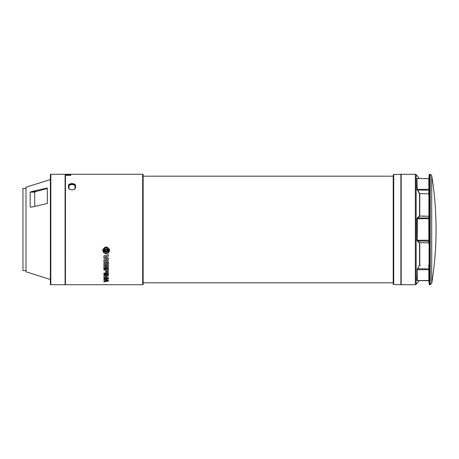 <?xml version="1.0" encoding="UTF-8"?>
<svg xmlns="http://www.w3.org/2000/svg" width="459" height="459" viewBox="0 0 459 459"><rect width="100%" height="100%" fill="white"/><g stroke="black" fill="none" stroke-linecap="round" stroke-linejoin="round"><path stroke-width="0.69" d="M143.139 175.304L143.139 174.736A0.459 0.459 0 0 0 142.686 174.282L142.686 284.718A0.459 0.459 0 0 0 143.139 284.264L143.139 175.304L143.139 176.181L393.208 176.181L393.271 175.263L393.271 284.012A0.459 0.459 0 0 0 393.713 284.471L400.885 284.718L400.885 174.282L393.713 174.529A0.459 0.459 0 0 0 393.271 174.988L393.271 175.263M143.139 174.736L143.139 284.264M50.691 282.446A0.459 0.459 0 0 0 50.37 282.882L50.37 174.736A0.459 0.459 0 0 1 50.829 174.282L50.829 284.718A0.459 0.459 0 0 1 50.37 284.264L50.37 229.5L50.37 279.456L25.997 271.774L25.997 187.226L50.37 179.544M143.139 283.696L143.139 282.819L393.208 282.819L393.208 176.181M393.271 283.737L393.208 282.819M103.895 269.14L108.353 269.083L108.353 273.438L107.131 273.903L105.937 273.558L103.895 273.903L103.895 273.128L105.599 272.99L105.599 270.018L103.895 270.018L103.895 269.14L108.353 269.14M108.043 273.776L108.353 273.438L108.043 273.719M103.895 273.128L105.472 273.071M103.895 281.229L104.4 281.08L103.895 279.072L108.353 280.019L108.353 281.08L103.895 281.872L103.895 281.229L104.4 281.137L104.4 279.956M103.895 279.072L108.353 280.019M105.599 268.549L105.599 264.281L104.945 264.281L104.945 268.549M104.945 264.281L104.945 268.601L103.895 268.601L103.895 263.219L108.353 263.219L108.353 268.601L107.303 268.601L107.303 264.281L106.649 264.281L106.649 268.549M107.303 268.549L107.303 264.281M103.895 278.211L107.59 278.211L103.895 277.305L103.895 276.077L107.59 275.067L103.895 275.067L103.895 274.321L108.353 274.321L108.353 275.79L105.168 276.679L108.353 277.569L108.353 278.831L103.895 278.831L103.895 278.154L107.354 278.154M103.895 276.077L107.59 275.016M103.895 274.321L108.353 274.321M105.168 276.622L108.353 277.569M102.862 250.712L102.862 249.971L105.363 249.971M102.862 249.971L105.369 250.035L105.318 249.725L102.908 249.667C105.088 246.099 107.274 246.099 109.466 249.667L107.056 249.725L107.004 250.035L109.512 250.035L109.512 250.769L107.004 250.769L107.056 251.073L109.466 251.073C109.053 252.668 107.957 253.534 106.19 253.672C104.417 253.54 103.321 252.668 102.908 251.073L105.318 251.01L105.369 250.712M107.016 249.971L109.512 249.971L109.512 250.712M107.004 250.712L107.056 251.01L109.466 251.073M104.698 260.821L108.353 261.51L108.353 262.818L103.895 262.037L103.895 259.851L107.59 258.974L103.895 258.142L103.895 255.904L108.353 254.665L108.353 256.082L104.698 257.086L108.353 257.912L108.353 260.127L104.698 260.878L108.353 261.567M103.895 259.851L107.59 258.922M103.895 255.904L108.353 254.665M104.698 257.029L108.353 257.912M142.686 174.282L65.453 174.282L65.453 174.592L70.784 174.592L70.784 175.315L65.453 175.315L65.453 284.718L142.686 284.718M75.047 185.97L75.047 187.909C75.184 190.496 68.821 190.502 68.953 187.909L68.959 185.97C69.166 184.885 70.181 184.294 72 184.208C73.819 184.3 74.834 184.885 75.047 185.97L75.505 185.608L75.505 187.565C75.729 190.6 68.276 190.605 68.5 187.565L68.5 185.608C68.236 182.923 75.752 182.911 75.505 185.608M75.047 186.348C74.886 185.229 73.87 184.627 72 184.541C70.135 184.65 69.12 185.264 68.953 186.388M65.08 176.985L65.08 267.941M108.393 251.796L106.19 252.972L103.981 251.796L105.857 251.796L106.104 250.769L106.517 251.796L108.393 251.796M103.981 251.739L106.19 252.915L108.393 251.739M107.303 273.231L106.649 273.231L106.649 270.018L106.649 273.18L106.976 273.346L107.303 273.18L107.303 270.018L107.303 273.231M65.08 243.574L65.103 175.229M65.092 174.282L50.829 174.282M65.063 243.792L65.109 284.718L50.829 284.718M65.453 283.869L65.115 283.869L65.109 284.718M415.332 284.718L401.189 284.718L401.189 174.282L415.332 174.282L416.147 174.661L416.147 284.339L415.332 284.718L415.332 174.282M417.392 241.187L417.627 240.964L417.013 240.275L417.013 218.725L417.392 217.813L417.248 240.252L428.826 240.252L428.798 218.036L429.102 217.778L429.102 268.871L417.392 268.744L417.013 269.766L419.532 265.21L419.532 242.943L417.392 241.187L417.013 240.275L417.392 241.187L418.539 242.117M429.102 268.871L429.131 280.707L417.013 280.541L417.392 280.426L417.013 280.541L417.248 269.685L417.306 280.495L428.821 280.495L428.826 269.685L417.248 269.685L419.532 265.21M421.649 242.742L420.381 242.731M420.381 265.354L419.75 265.371M428.826 178.562L429.131 178.293L429.102 190.129L428.901 194.151L428.608 193.847L428.901 194.151L428.901 215.77L428.608 216.172L419.532 216.057L419.532 193.79L417.013 189.234L417.392 190.256L417.013 189.234L417.013 178.459L417.392 178.574L417.013 178.459L417.248 189.315L428.826 189.315L428.826 178.562L417.306 178.505L428.798 178.649M429.504 284.718L430.203 284.718L430.203 174.282L429.199 174.563L429.199 284.437L429.504 284.718L429.504 174.282M25.997 188.368L22.95 188.368L22.95 270.632L25.997 270.632M431.707 175.556L431.707 283.444C434.398 266.937 435.843 250.316 436.05 233.591L436.05 225.409C435.843 208.684 434.398 192.063 431.707 175.556L430.203 174.282M32.417 206.986L30.174 207.015L32.027 207.078L47.323 203.452L47.323 188.001L32.027 191.443L30.174 192.16L34.729 192.149L36.284 191.432L32.027 191.443M47.323 188.471L36.284 191.432M34.729 206.435L34.729 192.149M30.174 207.015L30.174 192.16M419.773 216.281L419.773 193.629M419.773 265.371L419.773 242.719M428.901 264.849L428.608 265.153L429.131 269.898M429.131 240.309L428.826 240.252L428.608 242.828L428.901 243.23M429.131 189.102L428.608 193.847L419.75 193.629L417.627 190.112L429.102 190.129M429.102 241.222L417.627 240.964L419.75 242.719L428.608 242.828M428.901 215.77L429.102 217.778M422.28 216.246L428.608 216.172L428.798 218.036L417.627 218.036L419.75 216.281M417.392 217.813L419.532 216.057M105.358 280.139L107.59 280.564L105.358 280.971L105.358 280.139L105.358 280.908L107.59 280.506M106.104 249.971L105.857 248.916L103.981 248.979C105.45 247.338 106.918 247.338 108.393 248.979L106.517 248.979L108.353 248.916M106.27 249.971L106.517 248.916M104.021 248.916L105.857 248.916M106.649 270.018L107.303 270.018M106.104 250.035L105.857 248.979M106.517 248.979L106.27 250.035M65.453 174.592L65.453 174.908L70.784 174.908M105.472 273.128L105.599 270.018M103.895 263.277L108.353 263.277M106.649 264.281L106.649 268.601L105.599 268.601L105.599 264.281M102.862 250.769L102.862 250.035L102.862 250.769L105.369 250.769L105.318 251.073L102.908 251.073M109.512 249.971L109.512 250.769M102.908 249.725C105.088 246.162 107.274 246.162 109.466 249.725M65.453 175.315L65.453 174.908M393.271 284.012L393.271 174.988M417.013 218.725L429.131 218.691M393.713 284.471L393.713 174.529M75.505 187.53L75.047 187.874M75.047 186.038L75.505 185.677M75.505 187.565L75.047 187.909M68.5 187.565L68.953 187.909M68.5 187.53L68.953 187.874M68.5 185.677L68.953 186.038M68.5 185.608L68.959 185.97M431.707 283.444L430.203 284.718M400.885 284.098L401.189 284.098M419.377 280.495L416.147 284.339M428.924 280.506L429.199 284.437M428.821 280.489L429.119 280.719M428.924 178.494L429.199 174.563M419.377 178.505L416.147 174.661M400.885 174.902L401.189 174.902M65.103 175.131L65.453 175.131"/></g></svg>
